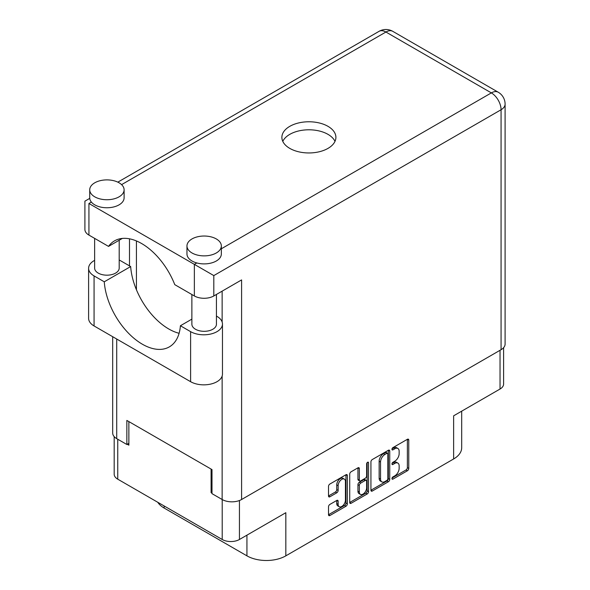 <?xml version="1.0" encoding="UTF-8"?>
<svg xmlns="http://www.w3.org/2000/svg" width="590" height="590" viewBox="0 0 590 590"><rect width="100%" height="100%" fill="white"/><g stroke="black" fill="none" stroke-linecap="round" stroke-linejoin="round"><path stroke-width="0.89" d="M344.361 479.117L342.974 478.313A5.155 2.98 120 0 0 340.393 478.571A5.155 2.98 120 0 0 336.743 484.884L338.136 485.688A5.155 2.98 120 0 1 341.78 479.368A5.155 2.98 120 0 1 344.361 479.117A5.155 2.98 120 0 1 345.43 481.477L345.43 500.136A5.155 2.98 120 0 1 343.181 505.32A5.155 2.98 120 0 1 339.206 506.707A5.155 2.98 120 0 1 338.136 504.347L338.136 501.235A1.925 1.114 120 0 0 337.738 500.35A1.925 1.114 120 0 0 336.772 500.445L329.884 504.421A1.925 1.114 120 0 0 328.519 506.788L328.519 514.738A1.925 1.114 120 0 0 328.925 515.616A1.925 1.114 120 0 0 329.884 515.52L345.976 506.235A1.925 1.114 120 0 0 347.34 503.875L347.34 475.533A1.925 1.114 120 0 0 346.942 474.648A1.925 1.114 120 0 0 345.976 474.744L329.884 484.036A1.925 1.114 120 0 0 328.519 486.396L328.519 495.998A1.925 1.114 120 0 0 328.925 496.883A1.925 1.114 120 0 0 329.884 496.787L336.772 492.812A1.925 1.114 120 0 0 338.136 490.452L338.136 485.688M367.585 462.265L368.544 462.818A1.35 0.782 120 0 0 368.263 462.199A1.35 0.782 120 0 0 367.585 462.265A1.35 0.782 120 0 0 366.633 463.924L366.633 475.887A1.925 1.114 120 0 1 365.269 478.247L360.704 480.887A1.925 1.114 120 0 1 359.738 480.983A1.925 1.114 120 0 1 359.34 480.098L359.34 468.608A1.925 1.114 120 0 0 358.941 467.723A1.925 1.114 120 0 0 357.975 467.818L359.34 468.608M370.926 461.911L370.926 490.253A1.925 1.114 120 0 0 371.324 491.138A1.925 1.114 120 0 0 372.29 491.042L388.382 481.75A1.925 1.114 120 0 0 389.747 479.39L389.747 451.048A1.925 1.114 120 0 0 389.341 450.17A1.925 1.114 120 0 0 388.382 450.266L372.29 459.551A1.925 1.114 120 0 0 370.926 461.911M394.791 475.85L392.911 476.926A1.35 0.782 120 0 0 392.033 478.121A1.35 0.782 120 0 0 392.239 479.198A1.35 0.782 120 0 0 392.911 479.132L407.402 470.768A1.925 1.114 120 0 0 408.767 468.408L408.767 440.066A1.925 1.114 120 0 0 408.361 439.189A1.925 1.114 120 0 0 407.402 439.285L392.911 447.648A1.35 0.782 120 0 0 392.033 448.835A1.35 0.782 120 0 0 392.239 449.919A1.35 0.782 120 0 0 392.911 449.853L394.791 448.769A6.173 3.562 120 0 1 397.874 448.459A6.173 3.562 120 0 1 399.15 451.284L399.15 453.651A6.173 3.562 120 0 1 394.791 461.203L392.911 462.287A1.35 0.782 120 0 0 392.033 463.475A1.35 0.782 120 0 0 392.239 464.559A1.35 0.782 120 0 0 392.911 464.492L394.791 463.408A6.173 3.562 120 0 1 397.874 463.106A6.173 3.562 120 0 1 399.15 465.93L399.15 468.29A6.173 3.562 120 0 1 394.791 475.85M349.723 502.466L365.785 493.188L367.179 493.992A1.925 1.114 120 0 0 368.544 491.632L368.544 462.818M367.179 493.992L351.087 503.285A1.925 1.114 120 0 1 350.121 503.381A1.925 1.114 120 0 1 349.723 502.496L349.723 474.154A1.925 1.114 120 0 1 351.087 471.794L357.975 467.818M239.437 500.519L239.437 539.489L285.833 512.703L285.833 555.846L453.636 458.968L453.636 415.817L500.032 389.031L500.032 350.298M164.145 505.962L164.145 508.049L246.937 555.846L246.937 535.159M164.145 508.049A27.501 15.878 180 0 1 157.766 502.282M461.69 411.171L461.69 447.744A27.501 15.878 180 0 1 453.636 458.968M285.833 555.846A27.501 15.878 180 0 1 246.937 555.846M239.437 539.489A12.184 7.028 180 0 1 222.209 539.489L117.749 479.176A12.184 7.028 180 0 1 114.18 474.205L114.18 436.63M212.002 492.126L211.095 492.65L212.002 493.174M211.095 492.65L211.095 469.072M127.263 444.248L128.863 445.17L128.863 421.592M397.874 463.106L396.487 462.302A6.173 3.562 120 0 0 393.397 462.604L394.791 463.408M392.062 463.379L393.397 462.604M397.874 448.459L396.487 447.663A6.173 3.562 120 0 0 393.397 447.965L394.791 448.769M392.062 448.739L393.397 447.965M392.062 478.018L406.009 469.965A1.925 1.114 120 0 0 407.373 467.604L407.373 439.299M370.926 490.224L386.988 480.953A1.925 1.114 120 0 0 388.353 478.586L388.353 450.281L389.747 451.048M386.878 480.415A1.35 0.782 120 0 0 387.837 478.763L387.837 453.887A1.35 0.782 120 0 0 387.556 453.268A1.35 0.782 120 0 0 386.878 453.334L384.901 454.477A6.173 3.562 120 0 0 380.543 462.029L380.543 479.036A6.173 3.562 120 0 0 381.819 481.86A6.173 3.562 120 0 0 384.901 481.558L386.878 480.415M387.556 453.268L386.162 452.464A1.35 0.782 120 0 0 385.491 452.53L386.878 453.334M381.819 481.86L380.432 481.057A6.173 3.562 120 0 1 379.149 478.232L379.149 461.233A6.173 3.562 120 0 1 383.515 453.673L385.491 452.53M357.946 467.833L357.946 479.294A1.925 1.114 120 0 0 358.344 480.179L359.738 480.983M367.15 462.641L367.15 490.828L368.544 491.632M359.34 492.023A5.155 2.98 120 0 0 360.409 494.383A5.155 2.98 120 0 0 364.377 493.004A5.155 2.98 120 0 0 366.633 487.812L366.633 481.241A1.925 1.114 120 0 0 366.235 480.356A1.925 1.114 120 0 0 365.269 480.452L360.704 483.092A1.925 1.114 120 0 0 359.34 485.452L359.34 492.023L357.946 491.219A5.155 2.98 120 0 0 359.015 493.587L360.409 494.383M366.235 480.356L364.841 479.552A1.925 1.114 120 0 0 363.882 479.648L365.269 480.452M357.946 491.219L357.946 484.648A1.925 1.114 120 0 1 359.31 482.288L363.882 479.648M365.785 493.188A1.925 1.114 120 0 0 367.15 490.828M339.206 506.707L337.812 505.903A5.155 2.98 120 0 1 336.743 503.543L336.743 500.46M328.519 495.969L335.386 492.008A1.925 1.114 120 0 0 336.743 489.648L336.743 484.884M328.519 514.709L344.582 505.431A1.925 1.114 120 0 0 345.947 503.071L345.947 474.758M503.602 347.687L503.602 384.06A12.184 7.028 180 0 1 500.032 389.031M191.875 319.131L180.407 325.754L190.607 331.646A18.666 10.775 0 0 0 217.002 331.646A18.666 10.775 0 0 0 222.467 324.028A18.666 10.775 0 0 0 217.002 316.41L216.434 316.078M190.607 331.646L190.607 381.693A18.666 10.775 0 0 0 217.002 381.693A18.666 10.775 0 0 0 222.467 374.075L222.467 324.028M94.761 182.797A17.191 9.927 0 0 0 89.724 189.818A17.191 9.927 0 0 0 100.337 198.985A17.191 9.927 0 0 0 119.069 196.831A17.191 9.927 0 0 0 124.107 189.818A17.191 9.927 0 0 0 113.494 180.643A17.191 9.927 0 0 0 94.761 182.797M89.724 189.818L89.724 197.834A17.191 9.927 0 0 0 91.376 202.075A17.191 9.927 0 0 0 119.069 204.855A17.191 9.927 0 0 0 124.107 197.834L124.107 189.818M192.001 238.935A17.191 9.927 0 0 0 186.964 245.956A17.191 9.927 0 0 0 197.576 255.123A17.191 9.927 0 0 0 216.309 252.97A17.191 9.927 0 0 0 221.339 245.956A17.191 9.927 0 0 0 210.733 236.789A17.191 9.927 0 0 0 192.001 238.935M186.964 245.956L186.964 253.973A17.191 9.927 0 0 0 196.809 262.948A17.191 9.927 0 0 0 216.309 260.994A17.191 9.927 0 0 0 221.339 253.973L221.339 245.956M327.988 148.392A27.015 15.598 0 0 0 335.902 137.367A27.015 15.598 0 0 0 319.227 122.956A27.015 15.598 0 0 0 289.793 126.341A27.015 15.598 0 0 0 281.88 137.367A27.015 15.598 0 0 0 298.555 151.77A27.015 15.598 0 0 0 327.988 148.392M282.787 141.371A27.015 15.598 180 0 1 289.793 134.358A27.015 15.598 180 0 1 315.908 130.324A27.015 15.598 180 0 1 334.995 141.371M216.434 294.447L216.434 324.227A12.279 7.087 180 0 1 212.835 329.242A12.279 7.087 180 0 1 199.457 330.776A12.279 7.087 180 0 1 191.875 324.227L191.875 294.528M119.195 240.241L119.195 268.089A12.279 7.087 180 0 1 115.596 273.104A12.279 7.087 180 0 1 102.218 274.638A12.279 7.087 180 0 1 94.636 268.089L94.636 238.382M221.339 248.781L491.352 92.895A13.754 7.943 -120 0 1 501.072 109.74A13.754 7.943 0 0 0 505.099 104.12L505.099 344.081A13.754 7.943 180 0 1 501.072 349.693L501.072 109.74L213.809 275.589L88.928 203.491C83.684 200.46 83.684 200.46 88.928 203.491L88.928 235.085L108.523 246.399L122.337 238.426M88.928 235.085A13.754 7.943 180 0 1 84.901 229.473L84.901 201.161L89.754 198.365M116.709 339.029L116.709 438.636L126.85 444.491L128.863 443.326M116.709 438.636A13.754 7.943 180 0 1 112.683 433.023L112.683 336.706M501.072 349.693L241.59 499.509A13.754 7.943 180 0 1 222.142 499.509L212.002 493.653L212.002 469.596L126.85 420.434L126.85 444.491M129.49 265.884L129.49 238.817M213.809 275.589L213.809 295.959L241.59 279.918L241.59 499.509M136.43 289.764L136.43 240.949M213.809 295.959A13.754 7.943 180 0 1 194.361 295.959L194.361 264.357L196.809 262.948M108.523 246.399A54.221 31.307 -120 0 1 114.534 240.86A54.221 31.307 -120 0 1 174.765 284.646L194.361 295.959M179.102 333.291A54.022 31.189 60 0 1 130.663 266.562L120.456 260.669A18.666 10.775 180 0 0 119.195 260.006M190.607 381.693L94.068 325.953A18.666 10.775 180 0 1 88.603 318.334L88.603 268.288A18.666 10.775 180 0 1 94.636 260.36M130.663 266.562L104.268 281.799L94.068 275.913A18.666 10.775 180 0 1 88.603 268.288M104.268 281.799A54.022 31.189 -120 0 0 129.21 333.933A54.022 31.189 -120 0 0 169.352 346.876A54.022 31.189 -120 0 0 180.407 325.754M222.209 539.489L222.209 499.546M117.749 439.24L117.749 479.176M391.959 463.939L392.911 464.492M391.959 449.3L392.911 449.853M407.402 439.285L408.767 440.066M407.373 467.604L408.767 468.408M406.009 469.965L407.402 470.768M391.959 478.586L392.911 479.132M388.353 478.586L389.747 479.39M386.988 480.953L388.382 481.75M370.926 490.253L372.29 491.042M383.515 453.673L384.901 454.477M379.149 461.233L380.543 462.029M379.149 478.232L380.543 479.036M349.723 502.496L351.087 503.285M357.946 479.294L359.34 480.098M359.31 482.288L360.704 483.092M357.946 484.648L359.34 485.452M336.772 500.445L338.136 501.235M336.743 503.543L338.136 504.347M336.743 489.648L338.136 490.452M335.386 492.008L336.772 492.812M328.519 495.998L329.884 496.787M345.976 474.744L347.34 475.533M345.947 503.071L347.34 503.875M344.582 505.431L345.976 506.235M328.519 514.738L329.884 515.52M505.099 104.12A13.754 13.754 0 0 0 498.226 92.217A13.754 7.943 120 0 0 491.352 92.895L385.919 32.022L121.577 184.641M91.376 202.075L88.928 203.491M222.142 499.509L222.142 376.081M222.142 322.022L222.142 291.15M379.038 31.344A13.754 7.943 60 0 1 385.919 32.022A13.754 7.943 120 0 1 392.793 31.344A13.754 13.754 0 0 0 379.038 31.344L117.83 182.148M94.068 275.913L94.068 325.953M498.226 92.217L392.793 31.344"/></g></svg>
